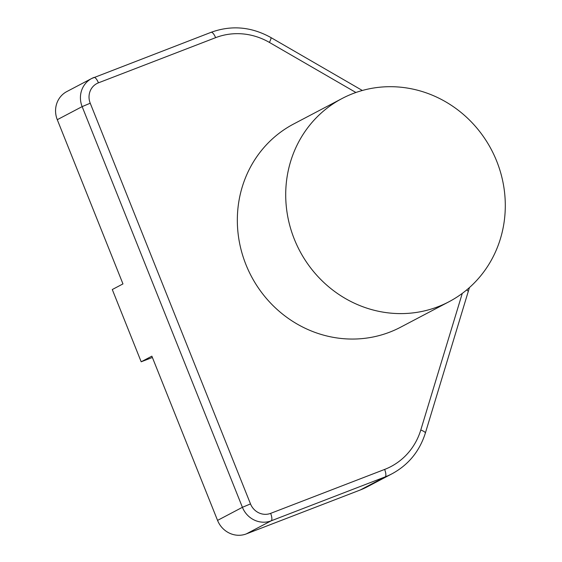 <?xml version="1.0" encoding="UTF-8"?>
<svg xmlns="http://www.w3.org/2000/svg" width="562" height="562" viewBox="0 0 562 562"><rect width="100%" height="100%" fill="white"/><g stroke="black" fill="none" stroke-linecap="round" stroke-linejoin="round"><path stroke-width="0.84" d="M448.961 301.766L400.587 327.217A114.824 108.368 -117.7 0 1 251.221 276.054A114.824 108.368 -117.7 0 1 293.666 123.984L342.04 98.533A114.824 108.368 62.3 0 0 299.595 250.603A114.824 108.368 62.3 0 0 448.961 301.766A114.824 108.368 62.3 0 0 496.696 161.146A114.824 108.368 62.3 0 0 479.569 131.396A114.824 108.368 62.3 0 0 342.04 98.533M360.319 489.966L385.174 476.885A73.503 69.372 -117.7 0 0 392.121 473.731L367.26 486.811A73.503 69.372 -117.7 0 1 360.319 489.966L246.318 533.9A22.972 21.679 -117.7 0 1 217.55 520.391L151.866 356.168L141.181 361.788L112.281 289.535L122.966 283.915L57.282 119.699A22.972 21.679 -117.7 0 1 66.836 91.564L91.69 78.49A22.972 21.679 -117.7 0 1 93.861 77.5A6.892 2.262 68.9 0 1 93.938 77.465A6.892 2.262 68.9 0 1 98.434 82.839A16.08 15.174 62.3 0 0 90.229 103.218L250.497 503.91A16.08 15.174 62.3 0 0 270.638 513.366L384.633 469.432A66.611 62.867 62.3 0 0 420.776 430.021L462.273 293.399M152.386 357.474L141.181 361.788M217.55 520.391L242.412 507.31L82.143 106.618L57.282 119.699M384.633 469.432A6.892 2.262 68.9 0 1 385.174 476.885L271.179 520.819L246.318 533.9M355.915 92.498L269.409 42.424A66.611 62.867 62.3 0 0 215.604 37.675L98.434 82.839M90.229 103.218L82.143 106.618A22.972 21.679 -117.7 0 1 91.69 78.49L211.115 32.308A6.892 2.262 68.9 0 1 215.604 37.675M270.638 513.366A6.892 2.262 68.9 0 1 271.179 520.819A22.972 21.679 -117.7 0 1 242.412 507.31L250.497 503.91M420.776 430.021A6.892 1.644 16.9 0 1 425.357 433.084L469.439 287.568M466.615 289.999A6.892 1.644 16.9 0 1 468.287 291.741M211.031 32.343A6.892 2.262 68.9 0 1 211.115 32.308C231.432 24.981 251.347 26.716 270.849 37.521A6.892 1.264 120.1 0 1 269.409 42.424M392.121 473.731C408.497 464.809 419.575 451.258 425.357 433.084M362.342 90.482L270.849 37.521"/></g></svg>
